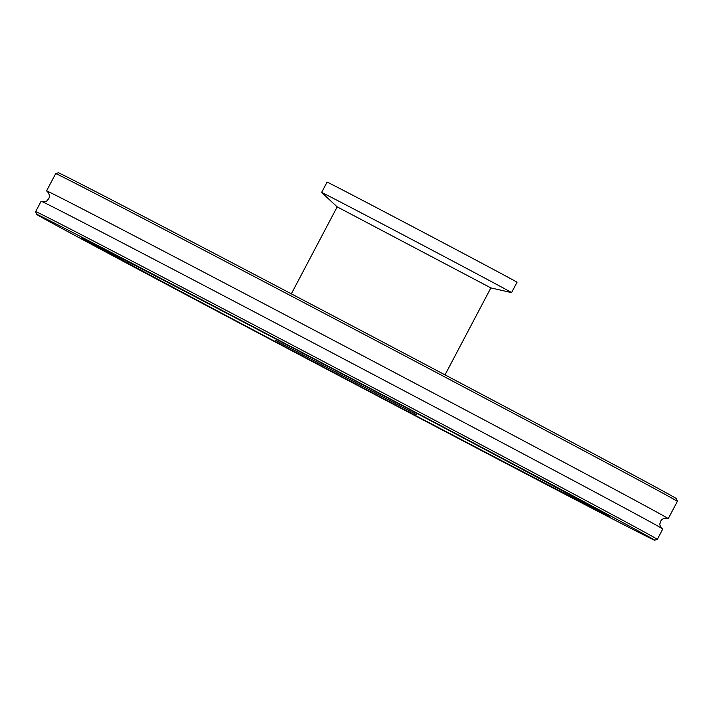 <?xml version="1.0" encoding="UTF-8"?>
<svg xmlns="http://www.w3.org/2000/svg" width="713" height="713" viewBox="0 0 713 713"><rect width="100%" height="100%" fill="white"/><g stroke="black" fill="none" stroke-linecap="round" stroke-linejoin="round"><path stroke-width="1.07" d="M651.557 535.971A351.393 1.667 -152.2 0 0 316.937 358.042A351.393 1.667 -152.2 0 0 35.65 211.609A351.393 1.667 -152.2 0 0 35.65 211.618L41.113 201.244A351.393 1.667 27.8 0 1 42.406 201.752A351.393 1.667 27.8 0 1 292.357 331.857A351.393 1.667 27.8 0 1 657.021 525.606A351.393 1.667 27.8 0 1 661.637 528.235A351.393 1.667 27.8 0 1 662.787 529.01L657.324 539.376A351.393 1.667 -152.2 0 0 651.557 535.971M654.677 540.204A349.441 1.658 27.8 0 1 344.798 378.692A349.441 1.658 27.8 0 1 36.47 214.256A349.441 1.658 27.8 0 1 315.458 359.477A349.441 1.658 27.8 0 1 648.946 536.809A349.441 1.658 27.8 0 1 654.677 540.204L657.315 539.385A351.393 1.667 -152.2 0 0 657.324 539.376M604.882 513.627A298.685 1.417 27.8 0 1 609.784 516.524A298.685 1.417 27.8 0 1 370.689 392.061A298.685 1.417 27.8 0 1 86.264 240.816A298.685 1.417 27.8 0 1 81.362 237.919A298.685 1.417 27.8 0 1 320.458 362.382A298.685 1.417 27.8 0 1 604.882 513.627M670.799 495.366A349.441 1.658 -152.2 0 0 338.773 318.8A349.441 1.658 -152.2 0 0 58.323 172.796L55.685 173.615A351.393 1.667 27.8 0 1 337.704 320.44A351.393 1.667 27.8 0 1 671.584 497.986A351.393 1.667 27.8 0 1 677.35 501.382A351.393 1.667 27.8 0 1 677.35 501.391L676.53 498.744A349.441 1.658 -152.2 0 0 670.799 495.366M47.147 191.316A351.393 1.667 27.8 0 1 46.568 190.897L55.676 173.624A351.393 1.667 27.8 0 1 55.685 173.615M46.568 190.897A351.393 1.667 27.8 0 1 297.811 321.51A351.393 1.667 27.8 0 1 662.475 515.258A351.393 1.667 27.8 0 1 668.241 518.663A351.393 1.667 27.8 0 1 667.564 518.431M291.332 293.845L337.187 206.868L490.874 287.9L511.551 292.606A107.369 0.508 27.8 0 0 511.569 292.606L517.032 282.241A107.369 0.508 27.8 0 0 515.267 281.198A107.369 0.508 27.8 0 0 413.023 226.832A107.369 0.508 27.8 0 0 327.08 182.091L321.616 192.457A107.369 0.508 27.8 0 1 321.616 192.457A107.369 0.508 27.8 0 1 407.56 237.197A107.369 0.508 27.8 0 1 509.804 291.564A107.369 0.508 27.8 0 1 511.569 292.606M275.575 340.404L416.891 414.823L275.575 340.404M588.278 504.893A279.549 1.328 27.8 0 1 592.86 507.603A279.549 1.328 27.8 0 1 369.084 391.107A279.549 1.328 27.8 0 1 102.877 249.55A279.549 1.328 27.8 0 1 98.287 246.841A279.549 1.328 27.8 0 1 322.062 363.336A279.549 1.328 27.8 0 1 588.278 504.893M36.47 214.256L35.65 211.618M668.241 518.663L677.35 501.391M666.958 518.155L667.618 518.449C664.222 517.941 661.878 518.886 660.595 521.283L659.944 523.743C658.874 524.215 662.395 529.429 662.252 528.618L661.637 528.235M47.718 191.672L47.103 191.289C49.438 193.811 49.981 196.271 48.734 198.677L47.067 200.611C47.281 201.761 40.998 201.797 41.737 201.458L42.406 201.752M445.019 374.869L490.874 287.9M337.178 206.877L321.625 192.465M592.86 507.603L593.091 507.157"/></g></svg>
